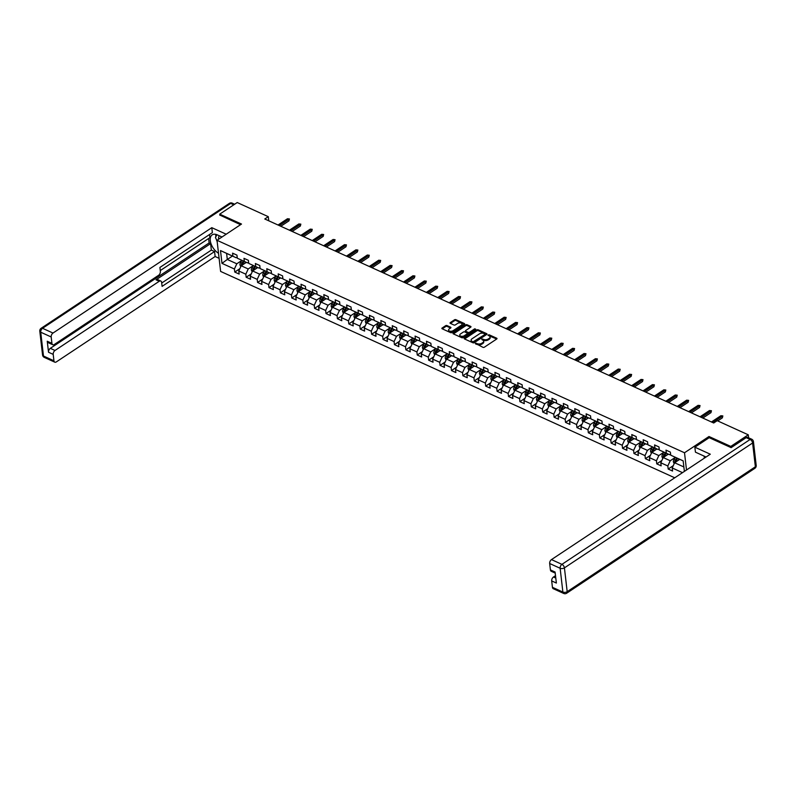 <?xml version="1.0" encoding="UTF-8"?>
<svg xmlns="http://www.w3.org/2000/svg" width="796" height="796" viewBox="0 0 796 796"><rect width="100%" height="100%" fill="white"/><g stroke="black" fill="none" stroke-linecap="round" stroke-linejoin="round"><path stroke-width="1.19" d="M475.321 343.315L482.963 347.335A0.995 0.547 -6.6 0 0 484.366 347.205L496.724 338.996A0.995 0.547 -6.6 0 0 496.694 338.22L489.072 334.748L487.898 335.156L489.102 335.842A3.194 1.771 -6.6 0 1 490.067 336.927A3.194 1.771 -6.6 0 1 489.202 338.34L488.167 339.026A3.194 1.771 -6.6 0 1 483.67 339.434L481.699 339.086L482.714 340.081A3.194 1.771 -6.6 0 1 483.689 341.166A3.194 1.771 -6.6 0 1 482.814 342.579L481.779 343.265A3.194 1.771 -6.6 0 1 477.292 343.673L475.321 343.315M447.004 325.574A0.995 0.547 -6.6 0 0 445.601 325.703L442.138 328.012A0.995 0.547 -6.6 0 0 442.168 328.788L450.635 332.638A0.995 0.547 -6.6 0 0 452.038 332.509L464.396 324.31A0.995 0.547 -6.6 0 0 464.366 323.524L455.899 319.674A0.995 0.547 -6.6 0 0 454.496 319.803L450.307 322.589A0.995 0.547 -6.6 0 0 450.337 323.365L453.959 325.017A0.995 0.547 -6.6 0 0 455.362 324.887L457.441 323.504A2.667 1.473 -6.6 0 1 460.267 322.907A2.667 1.473 -6.6 0 1 462.008 324.072A2.667 1.473 -6.6 0 1 461.282 325.256L453.143 330.648A2.667 1.473 -6.6 0 1 450.317 331.245A2.667 1.473 -6.6 0 1 448.576 330.081A2.667 1.473 -6.6 0 1 449.302 328.907L450.665 328.002A0.995 0.547 -6.6 0 0 450.626 327.226L447.004 325.574L447.103 326.42A0.995 0.547 -6.6 0 0 445.7 326.549L442.258 328.828M241.506 224.054L219.716 214.154L237.208 202.542L268.282 216.671L264.779 218.99L713.704 423.004L717.196 420.686L748.27 434.805L730.788 446.417L708.997 436.506L684.51 452.765L217.019 240.302L241.506 224.054M464.456 338.151A0.995 0.547 -6.6 0 0 464.486 338.937L472.953 342.777A0.995 0.547 -6.6 0 0 474.356 342.648L486.714 334.449A0.995 0.547 -6.6 0 0 486.684 333.663L478.217 329.823A0.995 0.547 -6.6 0 0 476.814 329.952L464.456 338.151L464.546 338.967M461.789 337.713L453.322 333.862A0.995 0.547 -6.6 0 1 453.292 333.076L465.65 324.877A0.995 0.547 -6.6 0 1 467.053 324.748L470.685 326.4A0.995 0.547 -6.6 0 1 470.715 327.176L465.7 330.499A0.995 0.547 -6.6 0 0 465.73 331.285L468.138 332.38A0.995 0.547 -6.6 0 0 469.54 332.25L474.754 328.788L475.759 329.245L463.192 337.584A0.995 0.547 -6.6 0 1 461.789 337.713M674.739 477.799L220.621 271.426L217.019 240.302M684.51 452.765L686.5 469.988M239.855 268.69L234.76 272.073L239.148 274.063L238.79 270.998L245.815 274.182L246.163 277.257L250.551 279.247L250.193 276.182L257.217 279.366L257.576 282.441L261.954 284.431L261.605 281.366L268.62 284.55L268.978 287.625L273.366 289.615L273.008 286.55L280.023 289.734L280.381 292.809L284.769 294.799L284.411 291.734L291.435 294.918L291.784 297.993L296.172 299.983L295.823 296.918L302.838 300.102L303.196 303.176L307.584 305.166L307.226 302.102L314.241 305.286L314.599 308.36L318.987 310.35L318.629 307.286L325.654 310.47L326.002 313.544L330.39 315.534L330.041 312.46L337.056 315.654L337.414 318.728L341.802 320.718L341.444 317.644L348.459 320.838L348.817 323.912L353.205 325.902L352.847 322.828L359.872 326.022L360.22 329.096L364.608 331.086L364.25 328.012L371.274 331.206L371.632 334.27L376.01 336.27L375.662 333.196L382.677 336.39L383.035 339.454L387.423 341.454L387.065 338.38L394.08 341.574L394.438 344.638L398.826 346.638L398.468 343.564L405.492 346.757L405.851 349.822L410.229 351.822L409.88 348.748L416.895 351.941L417.253 355.006L421.641 357.006L421.283 353.931L428.298 357.125L428.656 360.19L433.044 362.19L432.686 359.115L439.71 362.309L440.059 365.374L444.447 367.374L444.098 364.299L451.113 367.493L451.471 370.558L455.859 372.548L455.501 369.483L462.516 372.677L462.874 375.742L467.262 377.732L466.904 374.667L473.928 377.851L474.277 380.926L478.665 382.916L478.316 379.851L485.331 383.035L485.689 386.11L490.077 388.1L489.719 385.035L496.734 388.219L497.092 391.294L501.48 393.284L501.122 390.219L508.147 393.403L508.495 396.478L512.883 398.468L512.524 395.403L519.549 398.587L519.907 401.662L524.285 403.652L523.937 400.587L530.952 403.771L531.31 406.846L535.698 408.836L535.34 405.771L542.355 408.955L542.713 412.03L547.101 414.019L546.743 410.955L553.767 414.139L554.115 417.213L558.503 419.203L558.155 416.129L565.17 419.323L565.528 422.397L569.916 424.387L569.558 421.313L576.573 424.507L576.931 427.581L581.319 429.571L580.961 426.497L587.985 429.691L588.334 432.765L592.721 434.755L592.373 431.681L599.388 434.875L599.746 437.939L604.134 439.939L603.776 436.865L610.791 440.059L611.149 443.123L615.537 445.123L615.179 442.049L622.203 445.243L622.552 448.307L626.94 450.307L626.591 447.233L633.606 450.427L633.964 453.491L638.352 455.491L637.994 452.417L645.009 455.611L645.367 458.675L649.755 460.675L649.397 457.6L656.421 460.794L656.77 463.859L661.158 465.859L660.799 462.784L667.824 465.978L668.182 469.043L672.56 471.043L672.212 467.968L682.5 472.645M234.76 272.073L234.402 269.008L221.975 263.357L220.492 250.571L232.929 256.222L232.571 253.148L236.959 255.138L237.308 258.212L244.332 261.406L243.974 258.332L248.362 260.322L248.72 263.396L255.735 266.58L255.377 263.516L259.765 265.506L260.123 268.58L267.138 271.764L266.789 268.7L271.177 270.69L271.526 273.764L278.55 276.948L278.192 273.884L282.58 275.874L282.938 278.948L289.953 282.132L289.595 279.068L293.983 281.058L294.341 284.132L301.356 287.316L301.007 284.252L305.395 286.242L305.744 289.316L312.768 292.5L312.41 289.436L316.798 291.426L317.156 294.5L324.171 297.684L323.813 294.62L328.201 296.61L328.559 299.684L335.574 302.868L335.225 299.803L339.603 301.793L339.962 304.868L346.986 308.052L346.628 304.987L351.016 306.977L351.364 310.042L358.389 313.236L358.031 310.161L362.419 312.161L362.777 315.226L369.792 318.42L369.444 315.345L373.822 317.345L374.18 320.41L381.204 323.604L380.846 320.529L385.234 322.529L385.582 325.594L392.607 328.788L392.249 325.713L396.637 327.713L396.995 330.778L404.01 333.972L403.652 330.897L408.04 332.897L408.398 335.962L415.413 339.156L415.064 336.081L419.452 338.081L419.8 341.146L426.825 344.34L426.467 341.265L430.855 343.265L431.213 346.33L438.228 349.524L437.87 346.449L442.258 348.449L442.616 351.514L449.631 354.708L449.282 351.633L453.67 353.623L454.019 356.698L461.043 359.892L460.685 356.817L465.073 358.807L465.431 361.881L472.446 365.075L472.088 362.001L476.476 363.991L476.834 367.065L483.849 370.249L483.5 367.185L487.878 369.175L488.237 372.249L495.261 375.433L494.903 372.369L499.291 374.359L499.639 377.433L506.664 380.617L506.306 377.553L510.694 379.543L511.052 382.617L518.067 385.801L517.708 382.737L522.096 384.727L522.455 387.801L529.469 390.985L529.121 387.921L533.509 389.911L533.857 392.985L540.882 396.169L540.524 393.105L544.912 395.095L545.27 398.169L552.285 401.353L551.927 398.289L556.314 400.279L556.673 403.353L563.687 406.537L563.339 403.473L567.727 405.462L568.075 408.537L575.1 411.721L574.742 408.656L579.13 410.646L579.488 413.711L586.503 416.905L586.145 413.83L590.533 415.83L590.891 418.895L597.905 422.089L597.557 419.014L601.945 421.014L602.293 424.079L609.318 427.273L608.96 424.198L613.348 426.198L613.706 429.263L620.721 432.457L620.363 429.382L624.751 431.382L625.109 434.447L632.123 437.641L631.775 434.566L636.153 436.566L636.511 439.631L643.536 442.825L643.178 439.75L647.566 441.75L647.914 444.815L654.939 448.009L654.581 444.934L658.969 446.934L659.327 449.999L666.342 453.193L665.983 450.118L670.371 452.118L670.73 455.183L683.157 460.834L684.381 471.401M252.173 271.894L251.347 270.103A2.696 1.652 -65.6 0 1 251.974 267.725L253.337 265.556L248.223 268.968L241.198 265.774L246.332 262.372M248.581 262.202L247.516 262.909L237.308 258.212M241.198 265.774L238.79 270.998M248.223 268.968L245.815 274.182M244.332 261.406L247.516 262.909M264.72 270.769L259.625 274.152L252.611 270.958L257.735 267.555M259.984 267.386L258.929 268.093L248.72 263.396M252.611 270.958L250.193 276.182M259.625 274.152L257.217 279.366M255.735 266.58L258.929 268.093M276.132 275.953L271.028 279.336L264.013 276.142L269.147 272.739M271.396 272.57L270.332 273.277L260.123 268.58M264.013 276.142L261.605 281.366M271.028 279.336L268.62 284.55M267.138 271.764L270.332 273.277M287.535 281.127L282.441 284.52L275.416 281.326L280.55 277.923M282.799 277.754L281.734 278.461L271.526 273.764M275.416 281.326L273.008 286.55M282.441 284.52L280.023 289.734M278.55 276.948L281.734 278.461M297.794 292.63L296.968 290.839A2.696 1.652 -65.6 0 1 297.595 288.46L298.958 286.291L293.843 289.694L286.819 286.51L291.953 283.107M294.202 282.938L293.137 283.645L282.938 278.948M286.819 286.51L284.411 291.734M293.843 289.694L291.435 294.918M289.953 282.132L293.137 283.645M309.206 297.813L308.38 296.022A2.696 1.652 -65.6 0 1 309.007 293.644L310.36 291.465L305.246 294.878L298.231 291.694L303.356 288.291M305.604 288.122L304.55 288.829L294.341 284.132M298.231 291.694L295.823 296.918M305.246 294.878L302.838 300.102M301.356 287.316L304.55 288.829M321.753 296.679L316.649 300.062L309.634 296.878L314.768 293.475M317.017 293.306L315.952 294.013L305.744 289.316M309.634 296.878L307.226 302.102M316.649 300.062L314.241 305.286M312.768 292.5L315.952 294.013M333.156 301.863L328.061 305.246L321.037 302.062L326.171 298.649M328.42 298.49L327.355 299.197L317.156 294.5M321.037 302.062L318.629 307.286M328.061 305.246L325.654 310.47M324.171 297.684L327.355 299.197M344.569 307.047L339.464 310.43L332.449 307.246L337.574 303.833M339.822 303.674L338.768 304.38L328.559 299.684M332.449 307.246L330.041 312.46M339.464 310.43L337.056 315.654M335.574 302.868L338.768 304.38M355.971 312.231L350.867 315.614L343.852 312.43L348.986 309.017M351.235 308.858L350.17 309.564L339.962 304.868M343.852 312.43L341.444 317.644M350.867 315.614L348.459 320.838M346.986 308.052L350.17 309.564M367.374 317.415L362.28 320.798L355.255 317.614L360.389 314.201M362.638 314.042L361.573 314.748L351.364 310.042M355.255 317.614L352.847 322.828M362.28 320.798L359.872 326.022M358.389 313.236L361.573 314.748M377.632 328.917L376.816 327.126A2.696 1.652 -65.6 0 1 377.433 324.748L378.796 322.569L373.682 325.982L366.667 322.798L371.792 319.385M374.04 319.226L372.986 319.922L362.777 315.226M366.667 322.798L364.25 328.012M373.682 325.982L371.274 331.206M369.792 318.42L372.986 319.922M390.189 327.783L385.085 331.166L378.07 327.982L383.204 324.569M385.453 324.41L384.388 325.106L374.18 320.41M378.07 327.982L375.662 333.196M385.085 331.166L382.677 336.39M381.204 323.604L384.388 325.106M401.592 332.967L396.498 336.35L389.473 333.156L394.607 329.753M396.856 329.594L395.791 330.29L385.582 325.594M389.473 333.156L387.065 338.38M396.498 336.35L394.08 341.574M392.607 328.788L395.791 330.29M412.995 338.151L407.9 341.534L400.876 338.34L406.01 334.937M408.258 334.778L407.194 335.474L396.995 330.778M400.876 338.34L398.468 343.564M407.9 341.534L405.492 346.757M404.01 333.972L407.194 335.474M423.263 349.653L422.437 347.852A2.696 1.652 -65.6 0 1 423.064 345.484L424.417 343.305L419.303 346.718L412.288 343.524L417.422 340.121M419.661 339.952L418.606 340.658L408.398 335.962M412.288 343.524L409.88 348.748M419.303 346.718L416.895 351.941M415.413 339.156L418.606 340.658M434.666 354.837L433.84 353.036A2.696 1.652 -65.6 0 1 434.467 350.658L435.83 348.489L430.716 351.902L423.691 348.708L428.825 345.305M431.074 345.136L430.009 345.842L419.8 341.146M423.691 348.708L421.283 353.931M430.716 351.902L428.298 357.125M426.825 344.34L430.009 345.842M447.213 353.703L442.118 357.086L435.094 353.892L440.228 350.489M442.476 350.32L441.412 351.026L431.213 346.33M435.094 353.892L432.686 359.115M442.118 357.086L439.71 362.309M438.228 349.524L441.412 351.026M458.625 358.887L453.521 362.27L446.506 359.076L451.63 355.673M453.879 355.504L452.825 356.21L442.616 351.514M446.506 359.076L444.098 364.299M453.521 362.27L451.113 367.493M449.631 354.708L452.825 356.21M470.028 364.07L464.924 367.454L457.909 364.26L463.043 360.857M465.292 360.688L464.227 361.394L454.019 356.698M457.909 364.26L455.501 369.483M464.924 367.454L462.516 372.677M461.043 359.892L464.227 361.394M480.286 375.563L479.461 373.772A2.696 1.652 -65.6 0 1 480.087 371.394L481.451 369.225L476.336 372.637L469.312 369.444L474.446 366.041M476.695 365.871L475.63 366.578L465.431 361.881M469.312 369.444L466.904 374.667M476.336 372.637L473.928 377.851M472.446 365.075L475.63 366.578M492.833 374.438L487.739 377.821L480.724 374.627L485.849 371.225M488.097 371.055L487.043 371.762L476.834 367.065M480.724 374.627L478.316 379.851M487.739 377.821L485.331 383.035M483.849 370.249L487.043 371.762M504.246 379.622L499.142 383.005L492.127 379.811L497.261 376.409M499.51 376.239L498.445 376.946L488.237 372.249M492.127 379.811L489.719 385.035M499.142 383.005L496.734 388.219M495.261 375.433L498.445 376.946M515.649 384.796L510.554 388.189L503.53 384.995L508.664 381.592M510.913 381.423L509.848 382.13L499.639 377.433M503.53 384.995L501.122 390.219M510.554 388.189L508.147 393.403M506.664 380.617L509.848 382.13M527.052 389.98L521.957 393.363L514.942 390.179L520.067 386.776M522.315 386.607L521.261 387.314L511.052 382.617M514.942 390.179L512.524 395.403M521.957 393.363L519.549 398.587M518.067 385.801L521.261 387.314M538.464 395.164L533.36 398.547L526.345 395.363L531.479 391.96M533.728 391.791L532.663 392.498L522.455 387.801M526.345 395.363L523.937 400.587M533.36 398.547L530.952 403.771M529.469 390.985L532.663 392.498M548.723 406.666L547.897 404.875A2.696 1.652 -65.6 0 1 548.524 402.497L549.887 400.318L544.772 403.731L537.748 400.547L542.882 397.144M545.131 396.975L544.066 397.682L533.857 392.985M537.748 400.547L535.34 405.771M544.772 403.731L542.355 408.955M540.882 396.169L544.066 397.682M560.125 411.85L559.299 410.059A2.696 1.652 -65.6 0 1 559.926 407.681L561.289 405.502L556.175 408.915L549.15 405.731L554.285 402.318M556.533 402.159L555.469 402.866L545.27 398.169M549.15 405.731L546.743 410.955M556.175 408.915L553.767 414.139M552.285 401.353L555.469 402.866M572.682 410.716L567.578 414.099L560.563 410.915L565.697 407.502M567.936 407.343L566.881 408.05L556.673 403.353M560.563 410.915L558.155 416.129M567.578 414.099L565.17 419.323M563.687 406.537L566.881 408.05M584.085 415.9L578.99 419.283L571.966 416.099L577.1 412.686M579.349 412.527L578.284 413.233L568.075 408.537M571.966 416.099L569.558 421.313M578.99 419.283L576.573 424.507M575.1 411.721L578.284 413.233M595.488 421.084L590.393 424.467L583.368 421.283L588.503 417.87M590.751 417.711L589.687 418.417L579.488 413.711M583.368 421.283L580.961 426.497M590.393 424.467L587.985 429.691M586.503 416.905L589.687 418.417M605.746 432.586L604.93 430.795A2.696 1.652 -65.6 0 1 605.557 428.417L606.91 426.238L601.796 429.651L594.781 426.467L599.905 423.054M602.154 422.895L601.099 423.591L590.891 418.895M594.781 426.467L592.373 431.681M601.796 429.651L599.388 434.875M597.905 422.089L601.099 423.591M618.303 431.452L613.199 434.835L606.184 431.651L611.318 428.238M613.567 428.079L612.502 428.775L602.293 424.079M606.184 431.651L603.776 436.865M613.199 434.835L610.791 440.059M609.318 427.273L612.502 428.775M629.706 436.636L624.611 440.019L617.587 436.825L622.721 433.422M624.969 433.263L623.905 433.959L613.706 429.263M617.587 436.825L615.179 442.049M624.611 440.019L622.203 445.243M620.721 432.457L623.905 433.959M641.108 441.82L636.014 445.203L628.999 442.009L634.123 438.606M636.372 438.447L635.317 439.143L625.109 434.447M628.999 442.009L626.591 447.233M636.014 445.203L633.606 450.427M632.123 437.641L635.317 439.143M652.521 447.004L647.417 450.387L640.402 447.193L645.536 443.79M647.785 443.621L646.72 444.327L636.511 439.631M640.402 447.193L637.994 452.417M647.417 450.387L645.009 455.611M643.536 442.825L646.72 444.327M663.924 452.188L658.829 455.571L651.805 452.377L656.939 448.974M659.188 448.805L658.123 449.511L647.914 444.815M651.805 452.377L649.397 457.6M658.829 455.571L656.421 460.794M654.939 448.009L658.123 449.511M675.326 457.372L670.232 460.755L663.217 457.561L668.341 454.158M670.59 453.989L669.535 454.695L659.327 449.999M663.217 457.561L660.799 462.784M670.232 460.755L667.824 465.978M666.342 453.193L669.535 454.695M683.863 466.954L674.62 462.745L679.754 459.342M683.167 460.894L670.73 455.183M674.62 462.745L672.212 467.968M730.917 447.551L730.788 446.417M748.618 437.82L748.27 434.805M219.716 214.154L219.855 215.288M268.759 220.8L268.282 216.671M232.442 256.053L227.308 259.466L236.81 263.784L241.914 260.401L240.571 262.541L241.954 263.178A2.696 1.652 114.4 0 0 241.347 264.869L242.223 265.267M237.178 257.018L236.114 257.725L226.611 253.407L227.308 259.466L221.975 263.357M220.492 250.571L226.611 253.407M236.81 263.784L234.402 269.008M232.929 256.222L236.114 257.725M673.277 465.66L668.182 469.043M661.864 460.476L656.77 463.859M650.461 455.292L645.367 458.675M639.059 450.118L633.964 453.491M627.646 444.934L622.552 448.307M616.243 439.75L611.149 443.123M604.841 434.566L599.746 437.939M593.428 429.382L588.334 432.765M582.025 424.198L576.931 427.581M570.623 419.014L565.528 422.397M559.22 413.83L554.115 417.213M547.807 408.647L542.713 412.03M536.404 403.463L531.31 406.846M525.002 398.279L519.907 401.662M513.589 393.095L508.495 396.478M502.186 387.911L497.092 391.294M490.784 382.727L485.689 386.11M479.371 377.543L474.277 380.926M467.968 372.359L462.874 375.742M456.566 367.175L451.471 370.558M445.153 361.991L440.059 365.374M433.75 356.807L428.656 360.19M422.348 351.623L417.253 355.006M410.945 346.449L405.851 349.822M399.532 341.265L394.438 344.638M388.13 336.081L383.035 339.454M376.727 330.897L371.632 334.27M365.314 325.713L360.22 329.096M353.912 320.529L348.817 323.912M342.509 315.345L337.414 318.728M331.096 310.161L326.002 313.544M319.694 304.977L314.599 308.36M308.291 299.793L303.196 303.176M296.878 294.61L291.784 297.993M285.475 289.426L280.381 292.809M274.073 284.242L268.978 287.625M262.67 279.058L257.576 282.441M251.257 273.874L246.163 277.257M708.997 436.506L709.137 437.72M475.71 344.031L477.381 344.519A3.194 1.771 -6.6 0 0 481.879 344.101L481.779 343.265M483.689 341.166L483.779 342.011A3.194 1.771 -6.6 0 1 482.903 343.424L481.879 344.101M490.067 336.927L490.167 337.773A3.194 1.771 -6.6 0 1 489.291 339.186L488.266 339.862A3.194 1.771 -6.6 0 1 483.769 340.28L482.097 339.793M496.704 339.016L488.485 335.554M486.694 334.469L478.316 330.658A0.995 0.547 -6.6 0 0 476.913 330.788L464.575 338.977M473.123 341.782L484.953 334.499L483.898 333.474A3.194 1.771 -6.6 0 0 479.401 333.892L471.988 338.807A3.194 1.771 -6.6 0 0 471.113 340.22A3.194 1.771 -6.6 0 0 472.088 341.315L473.222 342.628L474.207 342.539L474.108 341.693M485.033 334.788L474.207 342.539M471.113 340.22L471.202 341.066A3.194 1.771 -6.6 0 0 472.177 342.151L472.088 341.315M473.222 342.628L472.177 342.151M453.421 333.902L465.75 325.723L465.65 324.877M470.685 327.196L467.152 325.594A0.995 0.547 -6.6 0 0 465.75 325.723M465.431 330.947L465.521 331.783A0.995 0.547 -6.6 0 0 465.829 332.131L468.237 333.216A0.995 0.547 -6.6 0 0 469.64 333.086L474.854 329.624L474.754 328.788M475.431 329.464L474.854 329.624M460.496 333.952A2.667 1.473 -6.6 0 0 459.77 335.136A2.667 1.473 -6.6 0 0 461.511 336.29A2.667 1.473 -6.6 0 0 464.337 335.703L467.202 333.803A0.995 0.547 -6.6 0 0 467.172 333.017L464.774 331.922A0.995 0.547 -6.6 0 0 463.362 332.051L460.496 333.952M459.77 335.136L459.869 335.972A2.667 1.473 -6.6 0 0 461.61 337.136A2.667 1.473 -6.6 0 0 464.436 336.539L464.337 335.703M467.481 333.355L467.58 334.201A0.995 0.547 -6.6 0 1 467.302 334.638L464.436 336.539M450.635 328.022L447.103 326.42M448.576 330.081L448.665 330.927A2.667 1.473 -6.6 0 0 450.407 332.091A2.667 1.473 -6.6 0 0 453.242 331.494L453.143 330.648M462.008 324.072L462.108 324.917A2.667 1.473 -6.6 0 1 461.381 326.091L453.242 331.494M464.376 324.32L455.999 320.519A0.995 0.547 -6.6 0 0 454.596 320.649L450.427 323.405M678.112 460.426L679.008 459.003M674.182 463.69L673.366 461.889A2.696 1.652 -65.6 0 1 673.983 459.511L675.346 457.342M675.665 462.048A2.696 1.652 -65.6 0 1 676.252 460.546L677.615 458.367M676.739 457.969L675.376 460.148A2.696 1.652 114.4 0 0 674.759 461.839L675.645 462.237M674.759 461.839L675.774 461.163A1.373 0.846 -65.6 0 1 675.983 460.735L677.495 458.317M717.723 420.925L722.37 417.84L722.191 416.318L712.768 422.577M720.877 415.721L722.848 415.92L720.877 415.721L711.455 421.98M722.848 415.92L722.37 417.84M704.639 457.949L705.296 456.645M217.089 240.86L215.447 237.596L216.89 234.701M219.457 235.845A6.607 3.721 -123.6 0 0 218.611 239.248M221.676 236.85A4.527 2.547 -123.6 0 0 221.666 236.86A4.527 2.547 -123.6 0 0 221.069 237.616M706.082 457.004A11.433 6.448 -123.6 0 0 705.813 456.874L695.435 452.158L694.858 447.193L710.291 454.208L551.479 559.598L561.936 564.354L750.121 439.462L746.18 437.661L731.136 447.65L709.196 437.681L694.858 447.193M704.102 456.098L704.341 458.158M555.518 575.667L553.499 577.01L555.787 578.055M552.434 587.319L562.881 592.065A3.055 1.871 114.4 0 0 563.717 593.458L553.27 588.702A3.055 1.871 -65.6 0 1 552.434 587.319L551.688 580.921A3.055 1.871 -65.6 0 1 553.499 577.01M555.22 573.09L551.25 571.289A3.055 1.871 -65.6 0 1 550.414 569.906L549.678 563.518A3.055 1.871 -65.6 0 1 551.479 559.598M551.688 580.921L556.374 583.05L555.091 572.035L550.414 569.906M746.18 437.661A3.055 1.871 -65.6 0 1 747.733 437.412L751.683 439.203A3.055 1.871 114.4 0 0 750.121 439.462A3.055 1.721 56.4 0 1 752.608 442.984L564.424 567.866L567.18 591.677L755.364 466.784L752.608 442.984A3.055 1.692 173.4 0 0 753.444 441.631A3.055 3.055 0 0 0 751.683 439.203M221.994 236.999L217.417 234.919A11.433 6.448 -123.6 0 0 212.184 234.85A11.433 6.448 -123.6 0 0 210.98 243.626A11.433 6.448 -123.6 0 0 218.522 253.277M226.203 234.213L211.796 227.666L212.373 232.631L159.906 267.446L160.364 271.396A3.055 1.871 114.4 0 1 158.553 275.316L54.317 344.489A3.055 1.871 114.4 0 1 52.765 344.748L48.078 342.618A3.055 1.871 -65.6 0 1 47.243 341.235L48.526 352.26A3.055 1.871 -65.6 0 1 50.327 348.34L209.129 242.949L208.622 238.492M160.265 270.58L209.905 237.646L209.537 234.502M209.129 242.949L210.592 243.616L211.348 250.093L214.562 251.556L215.139 256.511L56.327 361.901A3.055 1.871 114.4 0 1 54.775 362.16A3.055 1.871 114.4 0 1 53.939 360.777L53.203 354.379L48.526 352.26M219.109 258.322L215.139 256.511M211.796 227.666L52.994 333.056A3.055 1.871 114.4 0 0 51.183 336.967L51.929 343.365A3.055 1.871 114.4 0 0 52.765 344.748M50.327 348.34L55.004 350.469L159.24 281.286A3.055 1.871 114.4 0 1 160.802 281.038A3.055 1.871 114.4 0 1 161.638 282.421L162.095 286.371L214.562 251.556M55.004 350.469A3.055 1.871 114.4 0 0 53.203 354.379M219.825 215.059L240.541 224.691M159.24 281.286L156.026 279.824L210.592 243.616M156.026 279.824A3.055 1.871 -65.6 0 1 157.578 279.575L160.802 281.038M161.707 283.028L211.348 250.093M215.855 234.372A11.433 6.448 -123.6 0 0 215.806 236.88M216.293 239.278A11.433 6.448 -123.6 0 0 217.169 241.606M666.71 455.242L667.595 453.82M662.779 458.506L661.954 456.705A2.696 1.652 -65.6 0 1 662.58 454.337L663.944 452.158M664.262 456.864A2.696 1.652 -65.6 0 1 664.849 455.362L666.212 453.183M665.327 452.785L663.973 454.964A2.696 1.652 114.4 0 0 663.357 456.655L664.232 457.053M663.357 456.655L664.362 455.989A1.373 0.846 -65.6 0 1 664.58 455.551L666.083 453.133M655.297 450.058L656.193 448.636M651.377 453.322L650.551 451.521A2.696 1.652 -65.6 0 1 651.178 449.153L652.541 446.974M652.859 451.68A2.696 1.652 -65.6 0 1 653.446 450.178L654.8 448.009M653.924 447.601L652.561 449.78A2.696 1.652 114.4 0 0 651.954 451.471L652.829 451.869M651.954 451.471L652.959 450.805A1.373 0.846 -65.6 0 1 653.168 450.367L654.68 447.949M702.818 418.059L710.967 412.656L710.788 411.144L701.366 417.393M709.475 410.537L711.445 410.736L709.475 410.537L700.042 416.796M711.445 410.736L710.967 412.656M691.416 412.875L699.555 407.472L699.385 405.96L689.953 412.209M698.072 405.353L700.042 405.552L698.072 405.353L688.639 411.612M700.042 405.552L699.555 407.472M643.894 444.874L644.79 443.452M639.964 448.138L639.148 446.337A2.696 1.652 -65.6 0 1 639.775 443.969L641.128 441.79M641.457 446.496A2.696 1.652 -65.6 0 1 642.034 444.994L643.397 442.825M642.521 442.417L641.158 444.596A2.696 1.652 114.4 0 0 640.551 446.287L641.427 446.685M640.551 446.287L641.556 445.621A1.373 0.846 -65.6 0 1 641.765 445.183L643.277 442.765M632.492 439.69L633.377 438.268M628.561 442.954L627.736 441.163A2.696 1.652 -65.6 0 1 628.362 438.785L629.726 436.606M630.044 441.312A2.696 1.652 -65.6 0 1 630.631 439.81L631.994 437.641M631.119 437.243L629.755 439.412A2.696 1.652 114.4 0 0 629.138 441.103L630.014 441.501M629.138 441.103L630.143 440.437A1.373 0.846 -65.6 0 1 630.362 439.999L631.865 437.581M621.079 434.507L621.975 433.084M617.159 437.77L616.333 435.979A2.696 1.652 -65.6 0 1 616.96 433.601L618.323 431.422M618.641 436.128A2.696 1.652 -65.6 0 1 619.228 434.626L620.582 432.457M619.706 432.059L618.353 434.228A2.696 1.652 114.4 0 0 617.736 435.919L618.611 436.317M617.736 435.919L618.741 435.253A1.373 0.846 -65.6 0 1 618.95 434.815L620.462 432.397M680.003 407.691L688.152 402.288L687.983 400.776L678.55 407.025M686.659 400.179L688.63 400.368L686.659 400.179L677.237 406.428M688.63 400.368L688.152 402.288M668.6 402.507L676.749 397.105L676.57 395.592L667.148 401.851M675.257 394.995L677.227 395.184L675.257 394.995L665.824 401.244M677.227 395.184L676.749 397.105M657.197 397.323L665.347 391.921L665.167 390.408L655.735 396.667M663.854 389.811L665.824 390.01L663.854 389.811L654.421 396.06M665.824 390.01L665.347 391.921M609.676 429.333L610.572 427.9M607.239 430.944A2.696 1.652 -65.6 0 1 607.816 429.442L609.179 427.273M608.303 426.875L606.94 429.044A2.696 1.652 114.4 0 0 606.333 430.736L607.209 431.134M606.333 430.736L607.338 430.069A1.373 0.846 -65.6 0 1 607.547 429.631L609.059 427.213M645.795 392.139L653.934 386.737L653.765 385.224L644.332 391.483M652.441 384.627L654.421 384.826L652.441 384.627L643.019 390.886M654.421 384.826L653.934 386.737M598.274 424.149L599.159 422.716M594.343 427.402L593.518 425.611A2.696 1.652 -65.6 0 1 594.144 423.233L595.508 421.054M595.826 425.76A2.696 1.652 -65.6 0 1 596.413 424.258L597.776 422.089M596.9 421.691L595.537 423.86A2.696 1.652 114.4 0 0 594.92 425.552L595.806 425.95M594.92 425.552L595.935 424.885A1.373 0.846 -65.6 0 1 596.144 424.447L597.657 422.029M634.382 386.955L642.531 381.553L642.352 380.04L632.929 386.299M641.039 379.443L643.009 379.642L641.039 379.443L631.606 385.702M643.009 379.642L642.531 381.553M586.861 418.965L587.756 417.532M582.941 422.218L582.115 420.427A2.696 1.652 -65.6 0 1 582.742 418.049L584.105 415.87M584.423 420.587A2.696 1.652 -65.6 0 1 585.01 419.074L586.373 416.905M585.488 416.507L584.135 418.676A2.696 1.652 114.4 0 0 583.518 420.368L584.393 420.766M583.518 420.368L584.523 419.701A1.373 0.846 -65.6 0 1 584.732 419.263L586.244 416.845M622.979 381.772L631.128 376.369L630.949 374.856L621.517 381.115M629.636 374.259L631.606 374.458L629.636 374.259L620.203 380.518M631.606 374.458L631.128 376.369M575.458 413.781L576.354 412.348M571.538 417.034L570.712 415.243A2.696 1.652 -65.6 0 1 571.339 412.865L572.692 410.686M573.02 415.403A2.696 1.652 -65.6 0 1 573.598 413.89L574.961 411.721M574.085 411.323L572.722 413.492A2.696 1.652 114.4 0 0 572.115 415.184L572.991 415.582M572.115 415.184L573.12 414.517A1.373 0.846 -65.6 0 1 573.329 414.079L574.841 411.661M611.577 376.588L619.716 371.185L619.547 369.672L610.114 375.931M618.223 369.075L620.203 369.274L618.223 369.075L608.801 375.334M620.203 369.274L619.716 371.185M564.056 408.597L564.951 407.164M561.608 410.219A2.696 1.652 -65.6 0 1 562.195 408.706L563.558 406.537M562.682 406.139L561.319 408.308A2.696 1.652 114.4 0 0 560.702 410L561.588 410.398M560.702 410L561.717 409.333A1.373 0.846 -65.6 0 1 561.926 408.895L563.439 406.477M600.164 371.404L608.313 366.001L608.134 364.488L598.711 370.747M606.821 363.891L608.791 364.09L606.821 363.891L597.398 370.15M608.791 364.09L608.313 366.001M552.653 403.413L553.538 401.98M550.205 405.035A2.696 1.652 -65.6 0 1 550.792 403.532L552.155 401.353M551.27 400.955L549.917 403.124A2.696 1.652 114.4 0 0 549.3 404.816L550.175 405.214M549.3 404.816L550.305 404.149A1.373 0.846 -65.6 0 1 550.514 403.711L552.026 401.293M588.761 366.22L596.91 360.817L596.731 359.304L587.309 365.563M595.418 358.707L597.388 358.906L595.418 358.707L585.985 364.966M597.388 358.906L596.91 360.817M541.24 398.229L542.136 396.796M537.32 401.483L536.494 399.691A2.696 1.652 -65.6 0 1 537.121 397.313L538.484 395.134M538.802 399.851A2.696 1.652 -65.6 0 1 539.389 398.348L540.743 396.169M539.867 395.771L538.504 397.94A2.696 1.652 114.4 0 0 537.897 399.632L538.773 400.03M537.897 399.632L538.902 398.965A1.373 0.846 -65.6 0 1 539.111 398.527L540.623 396.11M577.359 361.046L585.498 355.633L585.329 354.12L575.896 360.379M584.015 353.524L585.985 353.723L584.015 353.524L574.583 359.782M585.985 353.723L585.498 355.633M529.837 393.045L530.733 391.622M525.907 396.299L525.091 394.508A2.696 1.652 -65.6 0 1 525.708 392.13L527.071 389.96M527.4 394.667A2.696 1.652 -65.6 0 1 527.977 393.164L529.34 390.985M528.464 390.587L527.101 392.766A2.696 1.652 114.4 0 0 526.484 394.448L527.37 394.846M526.484 394.448L527.499 393.781A1.373 0.846 -65.6 0 1 527.708 393.343L529.221 390.926M565.946 355.862L574.095 350.449L573.916 348.937L564.493 355.195M572.603 348.34L574.573 348.539L572.603 348.34L563.18 354.598M574.573 348.539L574.095 350.449M518.435 387.861L519.32 386.438M514.505 391.115L513.679 389.324A2.696 1.652 -65.6 0 1 514.306 386.946L515.669 384.776M515.987 389.483A2.696 1.652 -65.6 0 1 516.574 387.98L517.937 385.801M517.062 385.403L515.699 387.582A2.696 1.652 114.4 0 0 515.082 389.264L515.957 389.662M515.082 389.264L516.087 388.597A1.373 0.846 -65.6 0 1 516.305 388.159L517.808 385.752M554.543 350.678L562.692 345.265L562.513 343.753L553.091 350.011M561.2 343.156L563.17 343.355L561.2 343.156L551.767 349.414M563.17 343.355L562.692 345.265M507.022 382.677L507.918 381.254M503.102 385.931L502.276 384.14A2.696 1.652 -65.6 0 1 502.903 381.762L504.266 379.592M504.584 384.299A2.696 1.652 -65.6 0 1 505.171 382.796L506.525 380.617M505.649 380.219L504.286 382.398A2.696 1.652 114.4 0 0 503.679 384.08L504.555 384.478M503.679 384.08L504.684 383.413A1.373 0.846 -65.6 0 1 504.893 382.975L506.405 380.568M543.141 345.494L551.28 340.081L551.111 338.569L541.678 344.827M549.797 337.972L551.767 338.171L549.797 337.972L540.365 344.23M551.767 338.171L551.28 340.081M495.619 377.493L496.515 376.07M491.689 380.747L490.873 378.956A2.696 1.652 -65.6 0 1 491.5 376.578L492.853 374.409M493.182 379.115A2.696 1.652 -65.6 0 1 493.759 377.612L495.122 375.433M494.246 375.035L492.883 377.214A2.696 1.652 114.4 0 0 492.276 378.896L493.152 379.304M492.276 378.896L493.281 378.229A1.373 0.846 -65.6 0 1 493.49 377.792L495.003 375.384M531.738 340.31L539.877 334.897L539.708 333.385L530.275 339.643M538.385 332.788L540.355 332.987L538.385 332.788L528.962 339.046M540.355 332.987L539.877 334.897M484.217 372.309L485.102 370.886M481.769 373.931A2.696 1.652 -65.6 0 1 482.356 372.428L483.719 370.249M482.844 369.851L481.48 372.03A2.696 1.652 114.4 0 0 480.864 373.712L481.739 374.12M480.864 373.712L481.869 373.045A1.373 0.846 -65.6 0 1 482.087 372.608L483.59 370.2M520.325 335.126L528.474 329.713L528.295 328.201L518.873 334.459M526.982 327.604L528.952 327.803L526.982 327.604L517.549 333.862M528.952 327.803L528.474 329.713M472.804 367.125L473.7 365.702M468.884 370.379L468.058 368.588A2.696 1.652 -65.6 0 1 468.685 366.21L470.048 364.041M470.366 368.747A2.696 1.652 -65.6 0 1 470.953 367.245L472.307 365.065M471.431 364.668L470.078 366.847A2.696 1.652 114.4 0 0 469.461 368.538L470.337 368.936M469.461 368.538L470.466 367.861A1.373 0.846 -65.6 0 1 470.675 367.424L472.187 365.016M508.923 329.942L517.072 324.539L516.893 323.017L507.46 329.275M515.579 322.42L517.549 322.619L515.579 322.42L506.147 328.678M517.549 322.619L517.072 324.539M461.401 361.941L462.297 360.518M457.481 365.195L456.655 363.404A2.696 1.652 -65.6 0 1 457.282 361.026L458.635 358.857M458.964 363.563A2.696 1.652 -65.6 0 1 459.541 362.061L460.904 359.882M460.028 359.484L458.665 361.663A2.696 1.652 114.4 0 0 458.058 363.354L458.934 363.752M458.058 363.354L459.063 362.678A1.373 0.846 -65.6 0 1 459.272 362.24L460.785 359.832M497.52 324.758L505.659 319.355L505.49 317.833L496.057 324.091M504.166 317.236L506.147 317.435L504.166 317.236L494.744 323.494M506.147 317.435L505.659 319.355M449.999 356.757L450.884 355.334M446.068 360.021L445.243 358.22A2.696 1.652 -65.6 0 1 445.869 355.842L447.233 353.673M447.551 358.379A2.696 1.652 -65.6 0 1 448.138 356.877L449.501 354.698M448.626 354.3L447.262 356.479A2.696 1.652 114.4 0 0 446.646 358.17L447.531 358.568M446.646 358.17L447.66 357.494A1.373 0.846 -65.6 0 1 447.869 357.066L449.382 354.648M486.107 319.574L494.256 314.171L494.077 312.649L484.655 318.907M492.764 312.052L494.734 312.251L492.764 312.052L483.331 318.31M494.734 312.251L494.256 314.171M438.586 351.573L439.482 350.15M436.148 353.195A2.696 1.652 -65.6 0 1 436.735 351.693L438.099 349.514M437.213 349.116L435.86 351.295A2.696 1.652 114.4 0 0 435.243 352.986L436.118 353.384M435.243 352.986L436.248 352.32A1.373 0.846 -65.6 0 1 436.457 351.882L437.969 349.464M474.705 314.39L482.854 308.987L482.675 307.475L473.242 313.724M481.361 306.868L483.331 307.067L481.361 306.868L471.928 313.126M483.331 307.067L482.854 308.987M427.183 346.389L428.079 344.966M424.746 348.011A2.696 1.652 -65.6 0 1 425.323 346.509L426.686 344.34M425.81 343.932L424.447 346.111A2.696 1.652 114.4 0 0 423.84 347.802L424.716 348.2M423.84 347.802L424.845 347.136A1.373 0.846 -65.6 0 1 425.054 346.698L426.566 344.28M463.302 309.206L471.441 303.803L471.272 302.291L461.839 308.54M469.948 301.684L471.928 301.883L469.948 301.684L460.526 307.943M471.928 301.883L471.441 303.803M415.781 341.205L416.676 339.783M411.85 344.469L411.035 342.668A2.696 1.652 -65.6 0 1 411.651 340.3L413.015 338.121M413.333 342.827A2.696 1.652 -65.6 0 1 413.92 341.325L415.283 339.156M414.408 338.748L413.044 340.927A2.696 1.652 114.4 0 0 412.428 342.618L413.313 343.016M412.428 342.618L413.442 341.952A1.373 0.846 -65.6 0 1 413.651 341.514L415.164 339.096M451.889 304.022L460.038 298.619L459.859 297.107L450.436 303.356M458.546 296.51L460.516 296.699L458.546 296.51L449.123 302.759M460.516 296.699L460.038 298.619M404.378 336.021L405.264 334.599M400.448 339.285L399.622 337.494A2.696 1.652 -65.6 0 1 400.249 335.116L401.612 332.937M401.93 337.643A2.696 1.652 -65.6 0 1 402.517 336.141L403.88 333.972M402.995 333.574L401.642 335.743A2.696 1.652 114.4 0 0 401.025 337.434L401.9 337.832M401.025 337.434L402.03 336.768A1.373 0.846 -65.6 0 1 402.239 336.33L403.751 333.912M440.486 298.838L448.636 293.435L448.456 291.923L439.034 298.182M447.143 291.326L449.113 291.515L447.143 291.326L437.71 297.575M449.113 291.515L448.636 293.435M392.965 330.837L393.861 329.415M389.045 334.101L388.219 332.31A2.696 1.652 -65.6 0 1 388.846 329.932L390.209 327.753M390.528 332.459A2.696 1.652 -65.6 0 1 391.115 330.957L392.468 328.788M391.592 328.39L390.229 330.559A2.696 1.652 114.4 0 0 389.622 332.25L390.498 332.648M389.622 332.25L390.627 331.584A1.373 0.846 -65.6 0 1 390.836 331.146L392.348 328.728M429.084 293.654L437.223 288.251L437.054 286.739L427.621 292.998M435.74 286.142L437.71 286.341L435.74 286.142L426.308 292.391M437.71 286.341L437.223 288.251M381.563 325.663L382.458 324.231M379.125 327.275A2.696 1.652 -65.6 0 1 379.702 325.773L381.065 323.604M380.19 323.206L378.826 325.375A2.696 1.652 114.4 0 0 378.219 327.066L379.095 327.464M378.219 327.066L379.224 326.4A1.373 0.846 -65.6 0 1 379.433 325.962L380.946 323.544M417.671 288.47L425.82 283.068L425.641 281.555L416.218 287.814M424.328 280.958L426.298 281.157L424.328 280.958L414.905 287.217M426.298 281.157L425.82 283.068M370.16 320.48L371.045 319.047M366.23 323.733L365.404 321.942A2.696 1.652 -65.6 0 1 366.031 319.564L367.394 317.385M367.712 322.091A2.696 1.652 -65.6 0 1 368.299 320.589L369.662 318.42M368.787 318.022L367.424 320.191A2.696 1.652 114.4 0 0 366.807 321.882L367.682 322.28M366.807 321.882L367.812 321.216A1.373 0.846 -65.6 0 1 368.031 320.778L369.533 318.36M406.268 283.286L414.418 277.884L414.238 276.371L404.816 282.63M412.925 275.774L414.895 275.973L412.925 275.774L403.492 282.033M414.895 275.973L414.418 277.884M358.747 315.296L359.643 313.863M354.827 318.549L354.001 316.758A2.696 1.652 -65.6 0 1 354.628 314.38L355.991 312.201M356.31 316.907A2.696 1.652 -65.6 0 1 356.897 315.405L358.25 313.236M357.374 312.838L356.011 315.007A2.696 1.652 114.4 0 0 355.404 316.699L356.28 317.097M355.404 316.699L356.409 316.032A1.373 0.846 -65.6 0 1 356.618 315.594L358.13 313.176M394.866 278.103L403.005 272.7L402.836 271.187L393.403 277.446M401.522 270.59L403.492 270.789L401.522 270.59L392.09 276.849M403.492 270.789L403.005 272.7M347.345 310.112L348.24 308.679M343.414 313.365L342.598 311.574A2.696 1.652 -65.6 0 1 343.225 309.196L344.578 307.017M344.907 311.733A2.696 1.652 -65.6 0 1 345.484 310.221L346.847 308.052M345.971 307.654L344.608 309.823A2.696 1.652 114.4 0 0 344.001 311.515L344.877 311.913M344.001 311.515L345.006 310.848A1.373 0.846 -65.6 0 1 345.215 310.41L346.728 307.992M383.463 272.919L391.602 267.516L391.433 266.003L382 272.262M390.11 265.406L392.09 265.605L390.11 265.406L380.687 271.665M392.09 265.605L391.602 267.516M335.942 304.928L336.827 303.495M332.012 308.181L331.186 306.39A2.696 1.652 -65.6 0 1 331.813 304.012L333.176 301.833M333.494 306.55A2.696 1.652 -65.6 0 1 334.081 305.037L335.444 302.868M334.569 302.47L333.206 304.639A2.696 1.652 114.4 0 0 332.589 306.331L333.464 306.729M332.589 306.331L333.594 305.664A1.373 0.846 -65.6 0 1 333.813 305.226L335.315 302.808M372.05 267.735L380.199 262.332L380.02 260.819L370.598 267.078M378.707 260.222L380.677 260.421L378.707 260.222L369.274 266.481M380.677 260.421L380.199 262.332M324.529 299.744L325.425 298.311M320.609 302.997L319.783 301.206A2.696 1.652 -65.6 0 1 320.41 298.828L321.773 296.649M322.091 301.366A2.696 1.652 -65.6 0 1 322.678 299.863L324.032 297.684M323.156 297.286L321.803 299.455A2.696 1.652 114.4 0 0 321.186 301.147L322.062 301.545M321.186 301.147L322.191 300.48A1.373 0.846 -65.6 0 1 322.4 300.042L323.912 297.624M360.648 262.551L368.797 257.148L368.618 255.635L359.185 261.894M367.304 255.038L369.274 255.237L367.304 255.038L357.872 261.297M369.274 255.237L368.797 257.148M313.126 294.56L314.022 293.127M310.689 296.182A2.696 1.652 -65.6 0 1 311.266 294.679L312.629 292.5M311.753 292.102L310.39 294.271A2.696 1.652 114.4 0 0 309.783 295.963L310.659 296.361M309.783 295.963L310.788 295.296A1.373 0.846 -65.6 0 1 310.997 294.858L312.51 292.44M349.245 257.377L357.384 251.964L357.215 250.451L347.782 256.71M355.892 249.854L357.872 250.053L355.892 249.854L346.469 256.113M357.872 250.053L357.384 251.964M301.724 289.376L302.609 287.953M299.276 290.998A2.696 1.652 -65.6 0 1 299.863 289.495L301.226 287.316M300.351 286.918L298.988 289.097A2.696 1.652 114.4 0 0 298.371 290.779L299.256 291.177M298.371 290.779L299.386 290.112A1.373 0.846 -65.6 0 1 299.595 289.674L301.107 287.256M337.832 252.193L345.981 246.78L345.802 245.268L336.38 251.526M344.489 244.671L346.459 244.869L344.489 244.671L335.066 250.929M346.459 244.869L345.981 246.78M290.311 284.192L291.207 282.769M286.391 287.446L285.565 285.655A2.696 1.652 -65.6 0 1 286.192 283.276L287.555 281.107M287.873 285.814A2.696 1.652 -65.6 0 1 288.46 284.311L289.824 282.132M288.938 281.734L287.585 283.913A2.696 1.652 114.4 0 0 286.968 285.595L287.844 285.993M286.968 285.595L287.973 284.928A1.373 0.846 -65.6 0 1 288.182 284.49L289.694 282.082M326.43 247.009L334.579 241.596L334.4 240.084L324.967 246.342M333.086 239.487L335.056 239.686L333.086 239.487L323.654 245.745M335.056 239.686L334.579 241.596M278.908 279.008L279.804 277.585M274.988 282.262L274.162 280.471A2.696 1.652 -65.6 0 1 274.789 278.093L276.142 275.923M276.471 280.63A2.696 1.652 -65.6 0 1 277.058 279.127L278.411 276.948M277.535 276.55L276.172 278.729A2.696 1.652 114.4 0 0 275.565 280.411L276.441 280.809M275.565 280.411L276.57 279.744A1.373 0.846 -65.6 0 1 276.779 279.306L278.292 276.899M315.027 241.825L323.166 236.412L322.997 234.9L313.564 241.158M321.674 234.303L323.654 234.502L321.674 234.303L312.251 240.561M323.654 234.502L323.166 236.412M267.506 273.824L268.401 272.401M263.575 277.078L262.76 275.287A2.696 1.652 -65.6 0 1 263.376 272.909L264.74 270.74M265.058 275.446A2.696 1.652 -65.6 0 1 265.645 273.943L267.008 271.764M266.133 271.366L264.769 273.545A2.696 1.652 114.4 0 0 264.153 275.227L265.038 275.625M264.153 275.227L265.168 274.56A1.373 0.846 -65.6 0 1 265.376 274.123L266.889 271.715M303.614 236.641L311.763 231.228L311.584 229.716L302.162 235.974M310.271 229.119L312.241 229.318L310.271 229.119L300.848 235.377M312.241 229.318L311.763 231.228M256.103 268.64L256.989 267.217M253.655 270.262A2.696 1.652 -65.6 0 1 254.242 268.759L255.606 266.58M254.72 266.182L253.367 268.361A2.696 1.652 114.4 0 0 252.75 270.043L253.626 270.451M252.75 270.043L253.755 269.376A1.373 0.846 -65.6 0 1 253.974 268.939L255.476 266.531M292.212 231.457L300.361 226.044L300.182 224.532L290.759 230.79M298.868 223.935L300.838 224.134L298.868 223.935L289.436 230.193M300.838 224.134L300.361 226.044M244.69 263.456L245.586 262.033M240.77 266.71L239.944 264.919A2.696 1.652 -65.6 0 1 240.571 262.541M242.253 265.078A2.696 1.652 -65.6 0 1 242.84 263.575L244.193 261.396M243.317 260.998L241.954 263.178M241.347 264.869L242.352 264.192A1.373 0.846 -65.6 0 1 242.561 263.755L244.074 261.347M280.809 226.273L288.948 220.87L288.779 219.348L279.346 225.606M287.465 218.751L289.436 218.95L287.465 218.751L278.033 225.009M289.436 218.95L288.948 220.87M477.381 344.519L477.292 343.673M482.903 343.424L482.814 342.579M482.784 339.832L482.684 338.987M483.769 340.28L483.67 339.434M488.266 339.862L488.167 339.026M489.291 339.186L489.202 338.34M489.172 335.594L489.072 334.748M496.784 338.957L496.694 338.22M476.396 344.071L476.297 343.225M476.913 330.788L476.814 329.952M478.316 330.658L478.217 329.823M486.774 334.41L486.684 333.663M485.053 335.335L484.953 334.499M453.392 333.892L453.292 333.076M467.152 325.594L467.053 324.748M470.764 327.136L470.685 326.4M465.829 332.131L465.73 331.285M468.237 333.216L468.138 332.38M469.64 333.086L469.54 332.25M467.302 334.638L467.202 333.803M450.715 327.972L450.626 327.226M461.381 326.091L461.282 325.256M450.397 323.395L450.307 322.589M454.596 320.649L454.496 319.803M455.999 320.519L455.899 319.674M464.456 324.27L464.366 323.524M442.228 328.818L442.138 328.012M445.7 326.549L445.601 325.703M673.386 461.939L674.839 462.605M676.252 460.546L677.257 461.003M673.983 459.511L675.376 460.148M563.717 593.458A3.055 3.055 0 0 0 566.672 593.219A3.055 1.721 56.4 0 0 567.18 591.677A3.055 1.692 173.4 0 1 562.881 592.065L560.135 568.264L549.678 563.518M560.135 568.264A3.055 1.692 -6.6 0 0 564.424 567.866A3.055 1.721 56.4 0 0 561.936 564.354A3.055 1.871 114.4 0 0 560.135 568.264M756.2 465.441A3.055 1.692 -6.6 0 1 755.364 466.784A3.055 1.721 56.4 0 1 754.857 468.327A3.055 3.055 0 0 0 756.2 465.441L753.444 441.631M47.243 341.235L51.929 343.365M51.183 336.967L40.735 332.221L43.482 356.021L53.939 360.777M233.795 204.811L230.721 203.418L42.536 328.3L52.994 333.056M40.735 332.221A3.055 1.871 -65.6 0 1 42.536 328.3A3.055 1.721 56.4 0 0 41.143 328.28A3.055 3.055 0 0 0 39.8 331.176A3.055 1.692 -6.6 0 0 40.735 332.221M43.482 356.021A3.055 1.692 173.4 0 1 42.556 354.976A3.055 3.055 0 0 0 44.317 357.404A3.055 1.871 -65.6 0 1 43.482 356.021M41.143 328.28L229.328 203.398A3.055 1.721 56.4 0 1 230.721 203.418A3.055 1.871 -65.6 0 1 232.283 203.159L234.661 204.244M661.983 456.755L663.426 457.421M664.849 455.362L665.844 455.819M662.58 454.337L663.973 454.964M650.571 451.581L652.023 452.237M653.446 450.178L654.441 450.635M651.178 449.153L652.561 449.78M639.168 446.397L640.621 447.053M642.034 444.994L643.039 445.452M639.775 443.969L641.158 444.596M627.765 441.213L629.208 441.87M630.631 439.81L631.626 440.268M628.362 438.785L629.755 439.412M616.353 436.029L617.805 436.686M619.228 434.626L620.223 435.084M616.96 433.601L618.353 434.228M604.95 430.845L606.403 431.502M607.816 429.442L608.821 429.9M605.557 428.417L606.94 429.044M593.547 425.661L595 426.318M596.413 424.258L597.408 424.716M594.144 423.233L595.537 423.86M582.135 420.477L583.587 421.134M585.01 419.074L586.005 419.532M582.742 418.049L584.135 418.676M570.732 415.293L572.185 415.95M573.598 413.89L574.603 414.348M571.339 412.865L572.722 413.492M559.329 410.109L560.782 410.766M562.195 408.706L563.19 409.164M559.926 407.681L561.319 408.308M547.917 404.925L549.369 405.582M550.792 403.532L551.787 403.98M548.524 402.497L549.917 403.124M536.514 399.741L537.967 400.398M539.389 398.348L540.385 398.796M537.121 397.313L538.504 397.94M525.111 394.557L526.564 395.214M527.977 393.164L528.982 393.612M525.708 392.13L527.101 392.766M513.709 389.373L515.151 390.03M516.574 387.98L517.569 388.428M514.306 386.946L515.699 387.582M502.296 384.189L503.749 384.846M505.171 382.796L506.166 383.244M502.903 381.762L504.286 382.398M490.893 379.005L492.346 379.672M493.759 377.612L494.764 378.06M491.5 376.578L492.883 377.214M479.49 373.822L480.933 374.488M482.356 372.428L483.351 372.876M480.087 371.394L481.48 372.03M468.078 368.638L469.531 369.304M470.953 367.245L471.948 367.692M468.685 366.21L470.078 366.847M456.675 363.454L458.128 364.12M459.541 362.061L460.546 362.508M457.282 361.026L458.665 361.663M445.272 358.27L446.725 358.936M448.138 356.877L449.133 357.334M445.869 355.842L447.262 356.479M433.86 353.086L435.312 353.752M436.735 351.693L437.73 352.15M434.467 350.658L435.86 351.295M422.457 347.912L423.91 348.568M425.323 346.509L426.328 346.966M423.064 345.484L424.447 346.111M411.054 342.728L412.507 343.384M413.92 341.325L414.915 341.782M411.651 340.3L413.044 340.927M399.642 337.544L401.094 338.2M402.517 336.141L403.512 336.599M400.249 335.116L401.642 335.743M388.239 332.36L389.692 333.017M391.115 330.957L392.11 331.415M388.846 329.932L390.229 330.559M376.836 327.176L378.289 327.833M379.702 325.773L380.707 326.231M377.433 324.748L378.826 325.375M365.434 321.992L366.876 322.649M368.299 320.589L369.294 321.047M366.031 319.564L367.424 320.191M354.021 316.808L355.474 317.465M356.897 315.405L357.892 315.863M354.628 314.38L356.011 315.007M342.618 311.624L344.071 312.281M345.484 310.221L346.489 310.679M343.225 309.196L344.608 309.823M331.216 306.44L332.668 307.097M334.081 305.037L335.076 305.495M331.813 304.012L333.206 304.639M319.803 301.256L321.256 301.913M322.678 299.863L323.673 300.311M320.41 298.828L321.803 299.455M308.4 296.072L309.853 296.729M311.266 294.679L312.271 295.127M309.007 293.644L310.39 294.271M296.998 290.888L298.45 291.545M299.863 289.495L300.858 289.943M297.595 288.46L298.988 289.097M285.585 285.704L287.038 286.361M288.46 284.311L289.455 284.759M286.192 283.276L287.585 283.913M274.182 280.52L275.635 281.177M277.058 279.127L278.053 279.575M274.789 278.093L276.172 278.729M262.78 275.336L264.232 275.993M265.645 273.943L266.65 274.391M263.376 272.909L264.769 273.545M251.377 270.152L252.82 270.819M254.242 268.759L255.237 269.207M251.974 267.725L253.367 268.361M239.964 264.969L241.417 265.635M242.84 263.575L243.835 264.023M485.242 335.026L485.152 334.191M566.672 593.219L754.857 468.327M39.8 331.176L42.556 354.976M44.317 357.404L54.775 362.16M232.283 203.159A3.055 3.055 0 0 0 229.328 203.398"/></g></svg>
